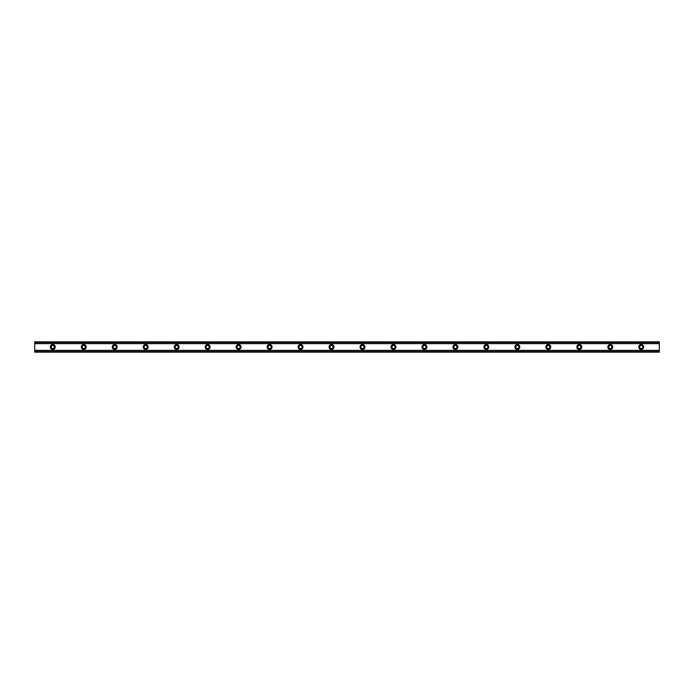 <?xml version="1.0" encoding="UTF-8"?>
<svg xmlns="http://www.w3.org/2000/svg" width="694" height="694" viewBox="0 0 694 694"><rect width="100%" height="100%" fill="white"/><g stroke="black" fill="none" stroke-linecap="round" stroke-linejoin="round"><path stroke-width="1.04" d="M52.77 348.553A1.553 1.553 0 0 1 51.217 347A1.553 1.553 0 0 1 52.77 345.447A1.553 1.553 0 0 1 54.314 347A1.553 1.553 0 0 1 52.77 348.553M641.23 348.553A1.553 1.553 0 0 1 639.686 347A1.553 1.553 0 0 1 641.23 345.447A1.553 1.553 0 0 1 642.783 347A1.553 1.553 0 0 1 641.23 348.553M610.26 348.553A1.553 1.553 0 0 1 608.716 347A1.553 1.553 0 0 1 610.26 345.447A1.553 1.553 0 0 1 611.813 347A1.553 1.553 0 0 1 610.26 348.553M579.29 348.553A1.553 1.553 0 0 1 577.738 347A1.553 1.553 0 0 1 579.29 345.447A1.553 1.553 0 0 1 580.835 347A1.553 1.553 0 0 1 579.29 348.553M548.321 348.553A1.553 1.553 0 0 1 546.768 347A1.553 1.553 0 0 1 548.321 345.447A1.553 1.553 0 0 1 549.865 347A1.553 1.553 0 0 1 548.321 348.553M517.342 348.553A1.553 1.553 0 0 1 515.798 347A1.553 1.553 0 0 1 517.342 345.447A1.553 1.553 0 0 1 518.895 347A1.553 1.553 0 0 1 517.342 348.553M486.373 348.553A1.553 1.553 0 0 1 484.828 347A1.553 1.553 0 0 1 486.373 345.447A1.553 1.553 0 0 1 487.925 347A1.553 1.553 0 0 1 486.373 348.553M455.403 348.553A1.553 1.553 0 0 1 453.85 347A1.553 1.553 0 0 1 455.403 345.447A1.553 1.553 0 0 1 456.947 347A1.553 1.553 0 0 1 455.403 348.553M424.433 348.553A1.553 1.553 0 0 1 422.88 347A1.553 1.553 0 0 1 424.433 345.447A1.553 1.553 0 0 1 425.977 347A1.553 1.553 0 0 1 424.433 348.553M393.455 348.553A1.553 1.553 0 0 1 391.91 347A1.553 1.553 0 0 1 393.455 345.447A1.553 1.553 0 0 1 395.007 347A1.553 1.553 0 0 1 393.455 348.553M362.485 348.553A1.553 1.553 0 0 1 360.941 347A1.553 1.553 0 0 1 362.485 345.447A1.553 1.553 0 0 1 364.038 347A1.553 1.553 0 0 1 362.485 348.553M331.515 348.553A1.553 1.553 0 0 1 329.962 347A1.553 1.553 0 0 1 331.515 345.447A1.553 1.553 0 0 1 333.059 347A1.553 1.553 0 0 1 331.515 348.553M300.545 348.553A1.553 1.553 0 0 1 298.993 347A1.553 1.553 0 0 1 300.545 345.447A1.553 1.553 0 0 1 302.09 347A1.553 1.553 0 0 1 300.545 348.553M269.567 348.553A1.553 1.553 0 0 1 268.023 347A1.553 1.553 0 0 1 269.567 345.447A1.553 1.553 0 0 1 271.12 347A1.553 1.553 0 0 1 269.567 348.553M238.597 348.553A1.553 1.553 0 0 1 237.053 347A1.553 1.553 0 0 1 238.597 345.447A1.553 1.553 0 0 1 240.15 347A1.553 1.553 0 0 1 238.597 348.553M207.627 348.553A1.553 1.553 0 0 1 206.075 347A1.553 1.553 0 0 1 207.627 345.447A1.553 1.553 0 0 1 209.172 347A1.553 1.553 0 0 1 207.627 348.553M176.658 348.553A1.553 1.553 0 0 1 175.105 347A1.553 1.553 0 0 1 176.658 345.447A1.553 1.553 0 0 1 178.202 347A1.553 1.553 0 0 1 176.658 348.553M145.679 348.553A1.553 1.553 0 0 1 144.135 347A1.553 1.553 0 0 1 145.679 345.447A1.553 1.553 0 0 1 147.232 347A1.553 1.553 0 0 1 145.679 348.553M114.71 348.553A1.553 1.553 0 0 1 113.165 347A1.553 1.553 0 0 1 114.71 345.447A1.553 1.553 0 0 1 116.262 347A1.553 1.553 0 0 1 114.71 348.553M83.74 348.553A1.553 1.553 0 0 1 82.187 347A1.553 1.553 0 0 1 83.74 345.447A1.553 1.553 0 0 1 85.284 347A1.553 1.553 0 0 1 83.74 348.553M52.77 344.545A2.455 2.455 0 0 0 50.315 347A2.455 2.455 0 0 0 52.77 349.455A2.455 2.455 0 0 0 55.216 347A2.455 2.455 0 0 0 52.77 344.545M641.23 344.545A2.455 2.455 0 0 0 638.784 347A2.455 2.455 0 0 0 641.23 349.455A2.455 2.455 0 0 0 643.685 347A2.455 2.455 0 0 0 641.23 344.545M610.26 344.545A2.455 2.455 0 0 0 607.805 347A2.455 2.455 0 0 0 610.26 349.455A2.455 2.455 0 0 0 612.715 347A2.455 2.455 0 0 0 610.26 344.545M579.29 344.545A2.455 2.455 0 0 0 576.835 347A2.455 2.455 0 0 0 579.29 349.455A2.455 2.455 0 0 0 581.746 347A2.455 2.455 0 0 0 579.29 344.545M548.321 344.545A2.455 2.455 0 0 0 545.866 347A2.455 2.455 0 0 0 548.321 349.455A2.455 2.455 0 0 0 550.767 347A2.455 2.455 0 0 0 548.321 344.545M517.342 344.545A2.455 2.455 0 0 0 514.896 347A2.455 2.455 0 0 0 517.342 349.455A2.455 2.455 0 0 0 519.797 347A2.455 2.455 0 0 0 517.342 344.545M486.373 344.545A2.455 2.455 0 0 0 483.918 347A2.455 2.455 0 0 0 486.373 349.455A2.455 2.455 0 0 0 488.828 347A2.455 2.455 0 0 0 486.373 344.545M455.403 344.545A2.455 2.455 0 0 0 452.948 347A2.455 2.455 0 0 0 455.403 349.455A2.455 2.455 0 0 0 457.858 347A2.455 2.455 0 0 0 455.403 344.545M424.433 344.545A2.455 2.455 0 0 0 421.978 347A2.455 2.455 0 0 0 424.433 349.455A2.455 2.455 0 0 0 426.879 347A2.455 2.455 0 0 0 424.433 344.545M393.455 344.545A2.455 2.455 0 0 0 391.008 347A2.455 2.455 0 0 0 393.455 349.455A2.455 2.455 0 0 0 395.91 347A2.455 2.455 0 0 0 393.455 344.545M362.485 344.545A2.455 2.455 0 0 0 360.03 347A2.455 2.455 0 0 0 362.485 349.455A2.455 2.455 0 0 0 364.94 347A2.455 2.455 0 0 0 362.485 344.545M331.515 344.545A2.455 2.455 0 0 0 329.06 347A2.455 2.455 0 0 0 331.515 349.455A2.455 2.455 0 0 0 333.97 347A2.455 2.455 0 0 0 331.515 344.545M300.545 344.545A2.455 2.455 0 0 0 298.09 347A2.455 2.455 0 0 0 300.545 349.455A2.455 2.455 0 0 0 302.992 347A2.455 2.455 0 0 0 300.545 344.545M269.567 344.545A2.455 2.455 0 0 0 267.121 347A2.455 2.455 0 0 0 269.567 349.455A2.455 2.455 0 0 0 272.022 347A2.455 2.455 0 0 0 269.567 344.545M238.597 344.545A2.455 2.455 0 0 0 236.142 347A2.455 2.455 0 0 0 238.597 349.455A2.455 2.455 0 0 0 241.052 347A2.455 2.455 0 0 0 238.597 344.545M207.627 344.545A2.455 2.455 0 0 0 205.172 347A2.455 2.455 0 0 0 207.627 349.455A2.455 2.455 0 0 0 210.082 347A2.455 2.455 0 0 0 207.627 344.545M176.658 344.545A2.455 2.455 0 0 0 174.203 347A2.455 2.455 0 0 0 176.658 349.455A2.455 2.455 0 0 0 179.104 347A2.455 2.455 0 0 0 176.658 344.545M145.679 344.545A2.455 2.455 0 0 0 143.233 347A2.455 2.455 0 0 0 145.679 349.455A2.455 2.455 0 0 0 148.134 347A2.455 2.455 0 0 0 145.679 344.545M114.71 344.545A2.455 2.455 0 0 0 112.255 347A2.455 2.455 0 0 0 114.71 349.455A2.455 2.455 0 0 0 117.165 347A2.455 2.455 0 0 0 114.71 344.545M83.74 344.545A2.455 2.455 0 0 0 81.285 347A2.455 2.455 0 0 0 83.74 349.455A2.455 2.455 0 0 0 86.195 347A2.455 2.455 0 0 0 83.74 344.545M34.7 351.667L34.7 350.357L659.3 350.357L659.3 352.162L34.7 352.162L34.7 351.667L659.3 351.667M34.7 342.333L659.3 342.333L659.3 341.838L34.7 341.838L34.7 350.357M659.3 342.333L659.3 350.357M659.3 351.537L34.7 351.537M34.7 343.643L659.3 343.643M34.7 342.463L659.3 342.463"/></g></svg>
